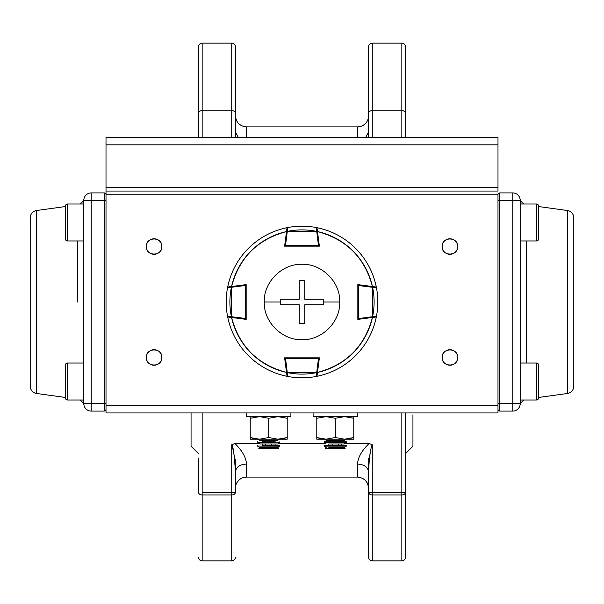 <?xml version="1.0" encoding="UTF-8"?>
<svg xmlns="http://www.w3.org/2000/svg" width="604" height="604" viewBox="0 0 604 604"><rect width="100%" height="100%" fill="white"/><g stroke="black" fill="none" stroke-linecap="round" stroke-linejoin="round"><path stroke-width="0.91" d="M368.561 46.84L368.561 111.816L372.26 110.17L401.841 110.17L401.841 43.141L372.26 43.141A3.7 3.7 0 0 0 368.561 46.84L368.561 137.44L368.561 111.816L372.26 110.17L372.26 43.141L372.26 137.44L372.26 110.17L401.841 110.17L405.541 111.816L405.541 137.44L405.541 46.84L405.541 137.44M405.541 412.94L405.541 492.185A3.7 2.756 180 0 1 401.841 494.94L372.26 494.94L372.26 560.859L401.841 560.859L401.841 494.94L401.841 560.859A3.7 3.7 0 0 0 405.541 557.16L405.541 412.94M198.459 557.16A3.7 3.7 0 0 0 202.159 560.859L202.159 494.94L202.159 560.859L231.74 560.859L231.74 494.94L202.159 494.94A3.7 2.756 180 0 1 198.459 492.185L198.459 458.323M198.459 137.44L198.459 46.84L198.459 137.44L198.459 111.816L202.159 110.17L231.74 110.17L231.74 137.44L231.74 43.141L231.74 110.17L235.439 111.816L235.258 137.44L235.439 46.84L235.439 124.5M368.561 458.323L368.561 471.822L368.561 458.323M246.53 464.008L246.53 477.115A11.091 11.091 0 0 0 235.439 488.213L235.439 471.822C235.371 461.894 234.141 452.864 231.74 444.748L234.843 443.464L231.74 444.748C232.97 444.695 234.209 456.435 234.42 457.681L235.439 471.822L235.439 492.185L235.439 471.822C236.104 467.081 239.803 464.476 246.53 464.008C245.987 457.273 242.091 450.425 234.843 443.464L258.965 443.464L234.843 443.464C242.091 450.456 245.994 457.304 246.53 464.008L246.53 477.115L357.47 477.115C364.204 477.779 367.904 481.479 368.561 488.213L368.561 471.822L369.248 460.671M235.439 471.822L235.439 459.38C235.439 485.994 235.439 485.994 235.439 459.38L235.439 479.501M235.439 135.923L235.439 111.816L231.74 110.17L202.159 110.17L202.159 43.141L231.74 43.141A3.7 3.7 0 0 1 235.439 46.84M191.06 412.94L191.06 446.22L191.06 412.94L191.06 446.22L198.459 453.619M405.541 453.619L412.94 446.22L412.94 414.789M405.541 111.816L401.841 110.17L401.841 137.44L401.841 43.141A3.7 3.7 0 0 1 405.541 46.84M368.561 557.16A3.7 3.7 0 0 0 372.26 560.859L372.26 494.94L401.841 494.94L401.841 412.94L401.841 492.185L372.26 492.185L372.26 444.748L369.165 443.464L345.012 443.464L369.165 443.464C361.902 450.418 358.006 457.266 357.47 464.008C357.998 457.296 361.902 450.448 369.165 443.464L372.26 444.748C369.731 450.169 368.719 464.846 368.561 471.822L368.561 557.16L368.561 492.185L372.26 492.185L372.26 444.748L371.354 446.65M325.488 443.464L278.489 443.464L325.488 443.464M198.459 492.185A3.7 2.756 0 0 0 202.159 494.94L202.159 492.185L231.74 492.185L231.74 494.94A3.7 2.756 0 0 0 235.439 492.185L231.74 492.185L235.439 492.185A3.7 2.756 180 0 1 231.74 494.94L231.74 444.748L231.74 492.185L202.159 492.185L202.159 412.94L202.159 494.94L231.74 494.94L231.74 560.859A3.7 3.7 0 0 0 235.439 557.16M198.459 46.84A3.7 3.7 0 0 1 202.159 43.141L202.159 137.44L202.159 110.17L198.459 111.816M357.47 126.885L357.47 137.44L357.47 126.885L246.53 126.885L357.47 126.885A11.091 11.091 0 0 0 368.561 115.787M235.439 137.44L235.439 115.787C236.096 122.521 239.796 126.221 246.53 126.885L246.53 137.44L246.53 126.885C239.796 126.221 236.096 122.521 235.439 115.787L235.439 132.178L238.338 137.44M357.47 464.008L357.47 477.115L357.47 464.008C364.197 464.476 367.896 467.081 368.561 471.822L368.561 459.38M372.26 494.94A3.7 2.756 180 0 1 368.561 492.185A3.7 2.756 0 0 0 372.26 494.94L372.26 492.185L372.26 494.94M405.541 458.323L405.541 557.16M405.541 492.185A3.7 2.756 0 0 1 401.841 494.94L401.841 492.185L405.541 492.185L368.561 492.185M239.297 465.895A11.091 7.814 180 0 1 240.936 465.072M368.561 488.213L368.561 471.822M363.064 465.072A11.091 7.814 180 0 1 364.703 465.895M369.942 454.827L370.818 449.149M368.561 111.816L368.75 137.44L368.561 132.178L365.662 137.44M106.01 412.94L497.99 412.94L497.99 405.541L106.01 405.541L106.01 194.76L497.99 194.76L497.99 412.94L106.01 412.94L106.01 405.541L106.01 412.94M444.431 351.981A7.769 7.769 0 0 0 442.151 357.47C441.713 367.489 458.119 367.489 457.681 357.47C458.119 347.451 441.713 347.451 442.151 357.47A7.769 7.769 0 0 1 449.92 349.701A7.769 7.769 0 0 1 457.681 357.47A7.769 7.769 0 0 0 455.484 352.057M444.431 241.041A7.769 7.769 0 0 0 442.151 246.53C441.713 256.549 458.119 256.549 457.681 246.53C458.119 236.511 441.713 236.511 442.151 246.53A7.769 7.769 0 0 1 449.92 238.761A7.769 7.769 0 0 1 457.681 246.53A7.769 7.769 0 0 0 457.145 243.699M148.592 241.041A7.769 7.769 0 0 0 146.319 246.53C145.881 256.549 162.287 256.549 161.849 246.53C162.287 236.511 145.881 236.511 146.319 246.53A7.769 7.769 0 0 1 154.08 238.761A7.769 7.769 0 0 1 161.849 246.53A7.769 7.769 0 0 0 161.313 243.699M161.306 360.331A7.769 7.769 0 0 0 161.849 357.47A7.769 7.769 0 0 1 154.08 365.239A7.769 7.769 0 0 1 146.319 357.47C145.881 367.489 162.287 367.489 161.849 357.47C162.287 347.451 145.881 347.451 146.319 357.47A7.769 7.769 0 0 0 146.855 360.301M106.01 200.309L104.16 200.309L104.16 403.691L91.219 403.691L91.219 200.309L104.16 200.309L104.16 192.91A1.85 1.85 0 0 1 106.01 194.76L106.01 191.06L497.99 191.06L497.99 187.361L497.99 191.06L106.01 191.06L106.01 187.361L497.99 187.361L497.99 144.839L106.01 144.839L497.99 144.839L497.99 187.361L106.01 187.361L106.01 137.44L497.99 137.44L497.99 144.839L497.99 137.44L106.01 137.44L106.01 405.541L497.99 405.541L497.99 194.76A1.85 1.85 0 0 1 499.84 192.91L499.84 200.309L512.781 200.309L512.781 403.691L499.84 403.691L499.84 200.309L497.99 200.309M106.01 194.76L497.99 194.76M161.306 243.669A7.769 7.769 0 0 0 159.645 241.117M159.569 241.041A7.769 7.769 0 0 0 157.07 239.365M156.942 239.312A7.769 7.769 0 0 0 154.209 238.769M154.08 238.761A7.769 7.769 0 0 0 151.249 239.297M151.227 239.312A7.769 7.769 0 0 0 148.667 240.966M455.408 351.981A7.769 7.769 0 0 0 452.909 350.305M452.774 350.252A7.769 7.769 0 0 0 450.04 349.708M449.92 349.701A7.769 7.769 0 0 0 444.506 351.906M457.137 243.669A7.769 7.769 0 0 0 455.484 241.117M455.408 241.041A7.769 7.769 0 0 0 452.909 239.365M452.774 239.312A7.769 7.769 0 0 0 450.04 238.769M449.92 238.761A7.769 7.769 0 0 0 444.506 240.966M455.408 252.019A7.769 7.769 0 0 0 457.681 246.53A7.769 7.769 0 0 1 449.92 254.299A7.769 7.769 0 0 1 442.151 246.53A7.769 7.769 0 0 0 444.355 251.944M444.431 252.019A7.769 7.769 0 0 0 446.93 253.695M447.058 253.748A7.769 7.769 0 0 0 449.791 254.292M449.92 254.299A7.769 7.769 0 0 0 452.751 253.763M452.774 253.748A7.769 7.769 0 0 0 455.333 252.094M146.863 360.331A7.769 7.769 0 0 0 148.516 362.883M148.592 362.959A7.769 7.769 0 0 0 151.091 364.635M151.227 364.688A7.769 7.769 0 0 0 153.96 365.231M154.08 365.239A7.769 7.769 0 0 0 159.494 363.034M159.569 362.959A7.769 7.769 0 0 0 161.253 360.46M161.306 249.392A7.769 7.769 0 0 0 161.849 246.53A7.769 7.769 0 0 1 154.08 254.299A7.769 7.769 0 0 1 146.319 246.53A7.769 7.769 0 0 0 148.516 251.944M148.592 252.019A7.769 7.769 0 0 0 151.091 253.695M151.227 253.748A7.769 7.769 0 0 0 153.96 254.292M154.08 254.299A7.769 7.769 0 0 0 159.494 252.094M159.569 252.019A7.769 7.769 0 0 0 161.253 249.52M148.592 351.981A7.769 7.769 0 0 0 146.319 357.47A7.769 7.769 0 0 1 154.08 349.701A7.769 7.769 0 0 1 161.849 357.47A7.769 7.769 0 0 0 159.645 352.057M159.569 351.981A7.769 7.769 0 0 0 157.07 350.305M156.942 350.252A7.769 7.769 0 0 0 154.209 349.708M154.08 349.701A7.769 7.769 0 0 0 151.249 350.237M151.227 350.252A7.769 7.769 0 0 0 148.667 351.906M455.408 362.959A7.769 7.769 0 0 0 457.681 357.47A7.769 7.769 0 0 1 449.92 365.239A7.769 7.769 0 0 1 442.151 357.47A7.769 7.769 0 0 0 442.687 360.301M442.694 360.331A7.769 7.769 0 0 0 444.355 362.883M444.431 362.959A7.769 7.769 0 0 0 446.93 364.635M447.058 364.688A7.769 7.769 0 0 0 449.791 365.231M449.92 365.239A7.769 7.769 0 0 0 452.751 364.703M452.774 364.688A7.769 7.769 0 0 0 455.333 363.034M573.8 386.152L573.8 217.848A7.399 7.399 0 0 0 567.413 210.517L538.67 206.553L567.413 210.517L567.413 393.483L567.413 210.517A7.399 7.399 0 0 1 573.8 217.848L573.8 386.152A7.399 7.399 0 0 1 567.413 393.483L538.67 397.447L567.413 393.483A7.399 7.399 0 0 0 573.8 386.152M526.567 240.981L526.567 363.019L526.567 240.981M497.99 403.691L499.84 403.691L499.84 200.309L520.18 200.309L512.781 200.309L512.781 192.91A7.399 7.399 0 0 1 520.18 200.309L520.18 403.691A7.399 7.399 0 0 1 512.781 411.09L512.781 403.691L520.18 403.691L520.18 200.309A7.399 7.203 180 0 0 521.229 204.001A7.399 7.203 -0 0 1 520.18 200.309L520.044 198.912L520.844 201.109L523.751 204.001M497.99 409.24A1.85 1.85 0 0 0 499.84 411.09L512.781 411.09A7.399 7.399 0 0 0 520.18 403.691L520.18 403.691A7.399 7.203 180 0 1 521.229 399.999A7.399 7.203 0 0 0 520.18 403.691L499.84 403.691L499.84 411.09L512.781 411.09L512.781 192.91L499.84 192.91L512.781 192.91A7.399 7.399 0 0 1 520.18 200.309M520.044 405.088L520.18 403.691M520.157 199.705L520.104 199.267M30.2 217.848L30.2 386.152A7.399 7.399 0 0 0 36.587 393.483L65.33 397.447L36.587 393.483A7.399 7.399 0 0 1 30.2 386.152L30.2 217.848A7.399 7.399 0 0 1 36.587 210.517L36.587 393.483L36.587 210.517L65.33 206.553L36.587 210.517A7.399 7.399 0 0 0 30.2 217.848M77.433 302L77.433 240.981L77.433 302M83.82 403.691A7.399 7.399 0 0 0 91.219 411.09L91.219 200.309L104.16 200.309L104.16 403.691L83.82 403.691L91.219 403.691L91.219 411.09A7.399 7.399 0 0 1 83.82 403.691L83.82 200.309A7.399 7.399 0 0 1 91.219 192.91L91.219 200.309L83.82 200.309L83.82 403.691A7.399 7.203 0 0 0 82.771 399.999A7.399 7.203 180 0 1 83.82 403.691L83.956 405.088L83.156 402.891L80.249 399.999M106.01 409.24A1.85 1.85 0 0 1 104.16 411.09L91.219 411.09L104.16 411.09L104.16 403.691L106.01 403.691M104.16 192.91L91.219 192.91A7.399 7.399 0 0 0 83.82 200.309L83.82 200.309A7.399 7.203 0 0 1 82.771 204.001A7.399 7.203 180 0 0 83.82 200.309L91.219 200.309L91.219 192.91L104.16 192.91M83.956 198.912L83.82 200.309M83.843 404.295L83.896 404.733M290.909 416.639L246.53 416.639L290.909 416.639L290.909 412.94L290.909 416.639M246.53 412.94L246.53 416.639L246.53 412.94M357.47 416.639L313.091 416.639L357.47 416.639L357.47 412.94L357.47 416.639M313.091 412.94L313.091 416.639L313.091 412.94M67.55 204.001L67.55 240.981L83.82 240.981L67.55 240.981A2.22 2.22 0 0 1 65.33 238.761L65.33 206.221A2.22 2.22 0 0 1 67.55 204.001L83.82 204.001L67.55 204.001A2.22 2.22 0 0 0 65.33 206.221L65.33 238.761A2.22 2.22 0 0 0 67.55 240.981L67.55 204.001M65.33 390.788L65.33 372.223M65.33 365.239A2.22 2.22 0 0 1 67.55 363.019L67.55 399.999L83.82 399.999L67.55 399.999L67.55 363.019L83.82 363.019L67.55 363.019A2.22 2.22 0 0 0 65.33 365.239L65.33 397.779A2.22 2.22 0 0 0 67.55 399.999A2.22 2.22 0 0 1 65.33 397.779M536.45 399.999L536.45 363.019L520.18 363.019L536.45 363.019A2.22 2.22 0 0 1 538.67 365.239L538.67 397.779A2.22 2.22 0 0 1 536.45 399.999L520.18 399.999L536.45 399.999A2.22 2.22 0 0 0 538.67 397.779L538.67 365.239A2.22 2.22 0 0 0 536.45 363.019L536.45 399.999M536.45 240.981L536.45 204.001L520.18 204.001L536.45 204.001A2.22 2.22 0 0 1 538.67 206.221L538.67 238.761A2.22 2.22 0 0 1 536.45 240.981L520.18 240.981L536.45 240.981A2.22 2.22 0 0 0 538.67 238.761L538.67 206.221A2.22 2.22 0 0 0 536.45 204.001L536.45 240.981M253.62 438.504L250.23 437.545L259.471 439.191L287.21 439.191L250.23 439.191L250.23 437.545L250.23 439.191L259.471 439.191L268.72 437.545L277.961 439.191L287.21 437.545L287.21 439.191L287.21 416.639L287.21 418.285L277.961 416.639L268.72 418.285L277.961 416.639M250.23 418.285L250.23 416.639L250.23 418.285L259.471 416.639L250.23 418.285L250.23 437.545L250.23 418.285M257.719 439.131L255.786 438.912M268.72 418.285L268.72 437.545L268.72 418.285L259.471 416.639M283.82 438.504L287.21 437.545L287.21 418.285M279.72 439.131L281.653 438.912M287.21 439.191L287.21 437.621M287.21 437.545L277.961 439.191L268.72 437.545L259.471 439.191L250.23 437.545L250.23 439.191M250.252 437.553L252.397 438.194M335.28 418.285L344.529 416.639L335.28 418.285L335.28 437.545L344.529 439.191L353.77 437.545L353.77 439.191L353.77 437.545L353.77 439.191L316.79 439.191L316.79 437.545L316.79 439.191L326.039 439.191L335.28 437.545L335.28 418.285L326.039 416.639L316.79 418.285L316.79 416.639L316.79 418.285L326.039 416.639M350.38 438.504L353.77 437.545L353.77 416.639L353.77 418.285L344.529 416.639M320.18 438.504L316.79 437.545L316.79 418.285L316.79 437.545L326.039 439.191L344.529 439.191L335.28 437.545L326.039 439.191L316.79 437.545L316.79 438.746M324.491 439.146L322.347 438.912M353.77 437.545L344.529 439.191L353.77 439.191L353.77 418.285M346.009 439.146L348.214 438.912M316.813 437.553L318.957 438.194M286.704 373.884L284.62 357.84L319.38 357.84L317.485 372.426C346.386 364.703 364.703 346.386 372.426 317.485L357.84 319.38L357.84 284.62L372.426 286.515C364.703 257.614 346.386 239.297 317.485 231.574L319.38 246.16L284.62 246.16L286.515 231.574C257.614 239.297 239.297 257.614 231.574 286.515L246.16 284.62L246.16 319.38L231.574 317.485C239.297 346.386 257.614 364.703 286.515 372.426L284.62 357.84L319.38 357.84L318.542 357.84L316.715 372.593L287.285 372.593L285.458 358.58L318.542 358.58L316.715 372.593A72.11 72.11 0 0 1 287.285 372.593L287.549 376.42A75.81 75.81 0 0 0 316.451 376.42A75.81 75.81 0 0 1 287.549 376.42M230.116 286.704L227.685 287.021A75.81 75.81 0 0 1 287.021 227.685L286.515 231.574L287.021 227.685A75.81 75.81 0 0 0 227.685 287.021L246.16 284.62L246.16 319.38L246.16 318.542L231.407 316.715L231.407 287.285L245.42 285.458L245.42 318.542L245.322 284.726L246.16 284.62L246.16 285.458L227.58 287.549A75.81 75.81 0 0 0 227.58 316.451A75.81 75.81 0 0 1 227.58 287.549M373.884 317.296L376.315 316.979A75.81 75.81 0 0 1 316.979 376.315L317.485 372.426L316.979 376.315A75.81 75.81 0 0 0 376.315 316.979L357.84 319.38L357.84 284.62L357.84 285.458L372.593 287.285L372.593 316.715L358.58 318.542L358.58 285.458L372.593 287.285A72.11 72.11 0 0 1 372.593 316.715L376.42 316.451A75.81 75.81 0 0 0 376.42 287.549A75.81 75.81 0 0 1 376.42 316.451M287.021 376.315A75.81 75.81 0 0 1 227.685 316.979L231.574 317.485L227.685 316.979A75.81 75.81 0 0 0 287.021 376.315L286.515 372.426A72.11 72.11 0 0 1 231.574 317.485L227.685 316.979M317.296 230.116L316.979 227.685A75.81 75.81 0 0 1 376.315 287.021L372.426 286.515L376.315 287.021A75.81 75.81 0 0 0 316.979 227.685L319.38 246.16L284.62 246.16L285.458 246.16L287.285 231.407L316.715 231.407L318.542 245.42L285.458 245.42L287.285 231.407A72.11 72.11 0 0 1 316.715 231.407L316.451 227.58A75.81 75.81 0 0 0 287.549 227.58A75.81 75.81 0 0 1 316.451 227.58M317.447 231.309L316.715 231.407L318.542 246.16L319.38 246.16L319.274 245.322L284.726 245.322L284.62 246.16L287.021 227.685M286.553 372.691L287.285 372.593L285.458 357.84L284.62 357.84L284.726 358.678L319.274 358.678L319.38 357.84L316.979 376.315M316.979 227.685L317.485 231.574A72.11 72.11 0 0 1 372.426 286.515L357.84 284.62L358.678 284.726L358.58 318.542L357.84 318.542L357.84 319.38L368.516 317.991M235.484 317.991L231.574 317.485M227.685 287.021L231.574 286.515A72.11 72.11 0 0 1 286.515 231.574M372.426 286.515L376.315 287.021M376.315 316.979L372.426 317.485A72.11 72.11 0 0 1 317.485 372.426M287.549 227.58L287.285 231.407L286.553 231.309M376.42 287.549L372.593 287.285L372.691 286.553M227.58 316.451L231.407 316.715A72.11 72.11 0 0 1 231.407 287.285L231.309 286.553M316.451 376.42L316.715 372.593L317.447 372.691M304.771 299.229L323.283 299.229L323.457 302L339.72 302C340.513 282.37 322.204 263.669 302.023 264.28C281.811 263.661 263.503 282.317 264.28 302L280.543 302L280.717 299.229L299.229 299.229L299.229 280.717L304.771 280.717L304.771 299.229L304.771 280.717L299.229 280.717L299.229 299.229L280.717 299.229L280.543 302L264.28 302C263.487 321.63 281.796 340.331 301.977 339.72C322.189 340.339 340.497 321.683 339.72 302L323.457 302L323.283 304.771L304.771 304.771L304.771 323.283L299.229 323.283L299.229 304.771L280.717 304.771L280.543 302L280.717 304.771L299.229 304.771L299.229 323.283L304.771 323.283L304.771 304.771L323.283 304.771L323.457 302L323.283 299.229L304.771 299.229M278.655 448.259L277.719 448.795L259.637 448.749L258.716 448.213L278.655 448.259L275.084 448.244L275.084 447.609M271.732 440.361L271.732 441.803M271.724 443.985L271.724 445.42M271.717 447.602L271.717 448.251M275.107 440.369L275.099 441.811M275.092 443.985L275.092 445.427L279.78 445.427L262.287 445.375M262.302 440.339L262.295 441.781M262.287 443.955L262.287 445.397M262.279 447.579L262.279 448.228M265.33 440.346L265.33 441.788M265.322 443.97L265.322 445.405M265.315 447.587L265.315 448.236M262.279 448.213L258.716 448.213M279.433 439.191L277.742 440.369L259.66 440.324L258.051 439.191M277.734 443.985L259.652 443.948L257.606 442.506L279.788 442.558L277.734 443.985M275.099 441.788L262.295 441.758M279.795 441.811L279.788 442.558M257.591 446.122L259.644 447.564L268.41 447.594L277.727 447.609L279.78 446.175L257.591 446.122L257.598 445.375M279.78 445.427L279.78 446.175M344.272 448.78L326.19 448.757L344.272 448.78L345.201 448.244L335.326 448.228L325.262 448.221L326.19 448.757M338.542 448.772L328.825 448.764L338.542 448.772M338.55 440.346L338.542 441.781M338.542 443.97L338.542 445.405M338.542 447.587L338.542 448.236M328.833 441.773L328.833 440.339L326.198 440.339L344.28 440.354L341.645 440.354L341.637 441.788M328.833 443.963L344.28 443.978L341.637 443.978L341.637 445.405M328.825 448.228L328.825 447.579L344.272 447.594L341.637 447.594L341.637 448.236M328.833 443.955L328.833 445.39M332.14 440.339L332.14 441.781M332.14 443.963L332.14 445.397M332.14 447.579L332.132 448.228M346.326 442.543L324.144 442.521L324.144 441.773L346.334 441.796L346.334 442.543L344.28 443.978M344.272 447.594L346.326 446.16L346.326 445.412L324.144 445.39M346.326 446.16L324.137 446.137L326.19 447.579M366.832 482.264L367.587 483.668M367.964 484.627L368.251 485.593M520.067 404.997L520.844 402.891L523.751 399.999M83.933 199.003L83.156 201.109L80.249 204.001M257.606 441.758L257.606 442.506M344.28 440.354L345.941 439.191M326.198 440.339L324.567 439.191M326.19 443.955L324.144 442.521M324.137 445.39L324.137 446.137"/></g></svg>
